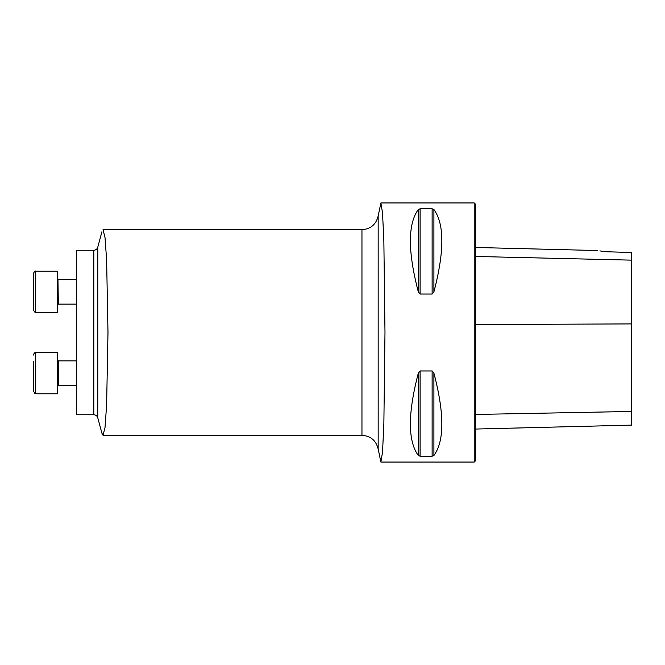 <?xml version="1.0" encoding="UTF-8"?>
<svg xmlns="http://www.w3.org/2000/svg" width="665" height="665" viewBox="0 0 665 665"><rect width="100%" height="100%" fill="white"/><g stroke="black" fill="none" stroke-linecap="round" stroke-linejoin="round"><path stroke-width="1" d="M76.541 250.248L76.541 414.752L93.815 414.752L93.815 250.248L76.541 250.248M378.169 448.991L380.879 462.042L382.533 452.158L383.855 424.104L384.985 332.5L383.855 240.929L382.533 212.85L380.879 202.958L378.169 216.009L378.169 448.991C376.082 440.504 370.671 435.949 361.959 435.317L361.959 229.683C370.671 229.051 376.082 224.496 378.169 216.009M380.879 202.95L474.236 202.95L474.236 462.05L380.879 462.05M432.125 370.954L433.904 373.09C444.494 413.539 444.494 441.02 433.904 455.525L432.125 456.215L420.105 456.215L418.327 455.525C407.736 441.02 407.736 413.539 418.327 373.09L420.105 370.954L432.125 370.954L432.125 456.215M420.105 294.046L418.327 291.91C407.736 251.461 407.736 223.98 418.327 209.475L420.105 208.785L432.125 208.785L433.904 209.475C444.494 223.98 444.494 251.461 433.904 291.91L432.125 294.046L420.105 294.046L420.105 208.785M475.467 429.05L631.75 425.118L631.75 252.509L605.225 251.719L599.905 250.88M605.225 251.719C595.266 250.181 595.266 250.181 605.225 251.719M474.236 202.95L475.467 204.188L475.467 460.812L474.236 462.05M101.903 231.811L97.78 247.197L97.78 417.803L101.911 433.214L103.025 435.284L105.02 427.479L106.608 405.209L107.988 332.5L106.616 259.799L105.012 237.513L103.017 229.741M57.306 393.78L35.719 393.78L35.719 352.65L57.306 352.65L57.306 393.78L35.719 393.78L33.25 391.311L33.25 385.276M33.25 361.153L33.292 391.743M57.963 279.375L58.337 304.121L57.306 305.152L58.337 304.121L76.541 304.121L58.337 304.121M33.25 291.785L33.25 273.689C34.472 271.387 35.295 270.564 35.719 271.22L35.719 312.351C35.644 313.173 34.821 312.351 33.25 309.882L33.25 291.785M57.306 312.351L35.719 312.351L57.306 312.351L57.306 271.22L35.719 271.22M76.541 360.879L58.337 360.879L58.337 385.55L76.541 385.55L58.337 385.55L57.306 386.581M631.75 260.148L475.467 256.457M631.75 323.913L475.467 324.528M631.75 411.452L475.467 414.453M433.904 291.91L433.904 209.475M432.125 294.046L432.125 208.785M418.327 291.91L418.327 209.475M418.327 455.525L418.327 373.09M420.105 456.215L420.105 370.954M433.904 455.525L433.904 373.09M597.278 250.53L475.467 247.471M97.78 247.197C97.148 249.109 95.818 250.123 93.815 250.248M97.78 417.803C97.148 415.891 95.818 414.877 93.815 414.752M103.025 435.317L361.959 435.317M103.017 229.683L361.959 229.683M35.719 352.65C35.353 353.198 35.029 351.245 33.25 355.118C34.821 352.65 35.644 351.827 35.719 352.65M34.971 393.663L34.139 393.206M57.473 386.016L57.323 386.432M76.541 279.45L58.337 279.45L57.306 278.419M35.719 312.351C35.644 313.173 34.821 312.351 33.25 309.882M58.337 360.879L57.306 359.848"/></g></svg>
